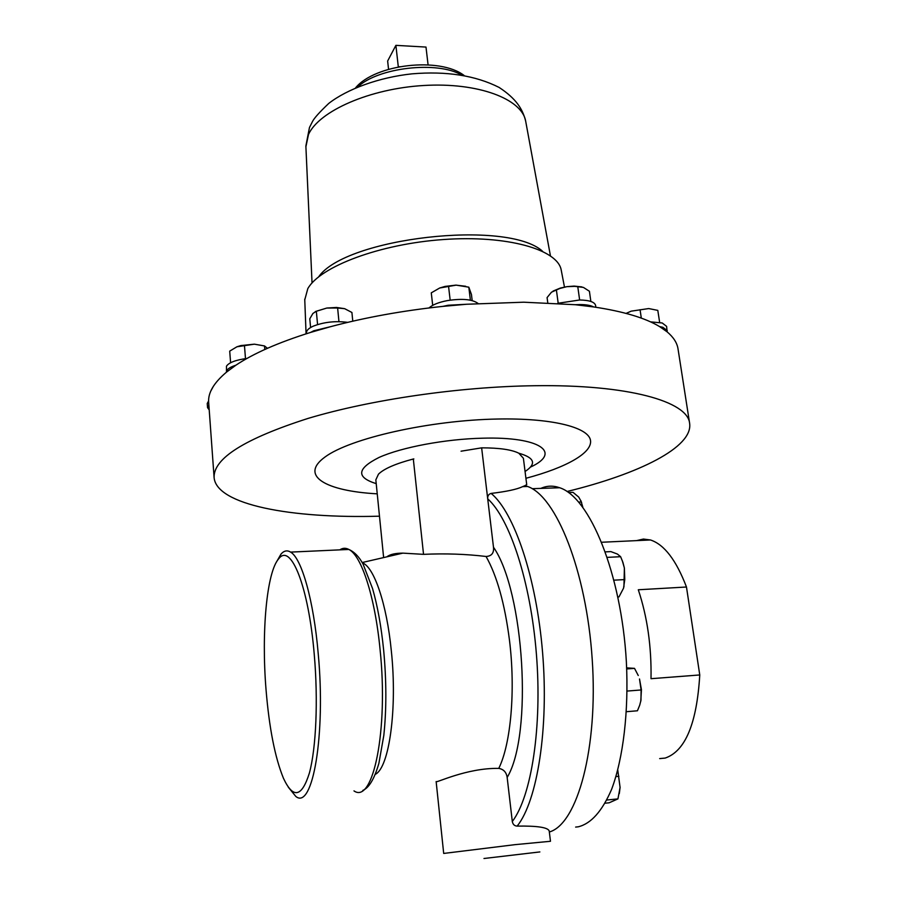 <?xml version="1.0" encoding="UTF-8"?>
<svg xmlns="http://www.w3.org/2000/svg" width="907" height="907" viewBox="0 0 907 907"><rect width="100%" height="100%" fill="white"/><g stroke="black" fill="none" stroke-linecap="round" stroke-linejoin="round"><path stroke-width="1.36" d="M659.672 758.592L665.194 758.071C685.329 751.166 696.859 723.457 699.762 674.955L651.011 678.697C651.577 646.578 647.337 616.93 638.301 589.765L686.474 587.01C676.214 560.141 664.219 544.461 650.478 539.971L643.369 539.064L636.533 540.629M575.639 827.082L578.258 826.799C591.069 823.692 602.203 811.164 611.658 789.226C623.29 758.093 628.846 711.337 626.363 661.759C621.318 573.111 589.607 497.149 559.653 487.739C553.111 485.449 546.842 485.664 540.867 488.385M208.871 405.146L207.544 407.628L209.211 409.896M478.091 303.494C472.604 299.321 462.411 298.346 447.525 300.568C438.693 302.269 432.526 304.729 429.022 307.949M466.583 304.253L448.069 305.262L443.024 306.362L466.583 304.253L523.736 302.201L575.333 304.718L593.666 306.94C623.245 311.373 645.24 317.926 659.627 326.611L667.144 331.871C673.482 337.223 677.11 342.88 678.017 348.855L689.626 423.354C693.22 447.162 639.084 473.908 567.045 491.503M246.987 358.435C235.82 359.943 228.983 362.505 226.489 366.156L226.489 372.142L235.854 365.226C253.461 353.447 278.37 342.506 310.591 332.416L330.352 326.735C365.238 317.439 402.799 310.648 443.024 306.362M235.854 365.226C230.968 366.791 227.952 368.571 226.829 370.566L226.478 372.074M595.842 307.258L595.582 305.387C594.663 302.008 589.357 300.206 579.686 299.979L557.68 303.312M593.666 306.94C590.763 305.41 586.319 304.616 580.333 304.559L575.333 304.718M667.144 331.871L666.6 326.361L662.201 322.971L650.512 321.86M667.269 330.658L662.858 327.302L659.627 326.611M347.687 322.359C335.454 320.772 323.992 322.03 313.312 326.146C308.663 328.255 306.396 330.465 306.509 332.767L306.589 333.674M330.352 326.735L313.743 330.783L310.591 332.416M379.477 516.185C291.476 518.713 216.297 504.859 214.097 477.524L208.667 402.334C207.896 392.856 213.837 382.799 226.489 372.142M304.763 299.854L307.79 288.675C320.001 266.601 379.795 243.96 443.364 239.539C506.99 234.947 557.624 249.459 561.195 269.957L561.331 270.626M266.023 689.467C261.329 631.952 266.692 571.966 278.766 558.712C290.75 542.647 308.561 585.956 314.264 654.571C318.232 699.932 316.158 748.014 309.423 772.934C301.804 797.287 293.142 799.067 283.438 778.24C274.991 757.56 269.186 727.958 266.023 689.467M276.272 562.351L280.989 554.109C283.982 550.674 287.19 550.005 290.603 552.102C301.612 558.27 313.641 600.071 318.21 653.584C325.896 734.874 312.598 810.586 295.795 796.414L288.279 787.151M214.097 477.524C213.417 458.42 244.743 438.716 308.074 418.41C370.668 399.636 459.611 386.665 534.574 385.724C628.619 384.33 687.778 401.54 689.626 423.354M530.55 467.06C562.113 452.616 540.459 436.494 482.547 438.194C445.292 439.045 401.62 447.276 379.047 457.445C356.893 468.59 355.952 477.32 376.224 483.646M525.924 478.284C566.535 467.536 593.518 452.434 590.355 439.657C587.18 426.948 550.934 417.991 497.739 419.023C429.793 420.19 349.977 438.33 324.899 457.094C299.083 475.869 325.885 491.072 377.244 493.839M461.062 451.198L481.64 447.843C499.349 447.854 511.752 449.657 518.838 453.228L523.396 458.262L526.718 484.621L524.994 485.642L527.579 486.481C556.025 496.027 586.353 570.469 592.203 659.208C598.291 747.969 577.453 824.1 549.336 831.991M507.16 777.446L512.308 821.504C512.886 824.44 514.507 825.982 517.171 826.107C537.329 825.778 548.009 827.422 549.223 831.027L550.481 841.277L515.017 844.655L443.693 853.442L436.142 781.562C435.337 783.614 466.357 767.821 498.771 768.388C503.6 769.238 506.401 772.254 507.16 777.446C533.112 734.5 524.121 591.171 493.487 547.227C494.088 553.066 491.617 556.15 486.061 556.479C466.085 554.064 445.235 553.349 423.535 554.347L402.844 553.134C395.259 553.168 389.919 554.404 386.813 556.841M524.994 485.642L522.625 486.651C517.047 489.315 506.56 491.571 491.152 493.419C488.646 494.077 487.501 495.88 487.717 498.827L493.487 547.227M481.64 447.843L487.717 498.827C509.643 518.464 530.595 581.353 536.4 654.049C542.261 726.688 531.525 796.301 512.308 821.504M383.627 557.578L375.838 479.848L378.48 474.157C383.978 468.738 395.599 463.681 413.32 458.999L413.841 458.919M391.336 554.562L391.45 555.764M413.32 458.999L423.535 554.347M525.062 471.493C536.751 463.817 534.677 457.729 518.838 453.228M398.026 67.05L399.976 66.687M388.559 69.329L387.64 61.018L395.894 45.35L425.995 47.073L428.081 64.873M395.894 45.35L398.275 66.596M310.591 327.54L309.786 318.81L312.904 313.471L316.339 311.226L326.826 308.04L315.341 311.566M336.52 307.462L337.574 308.006L326.826 308.04L336.52 307.462L344.66 308.686L351.916 312.473L352.778 321.18M337.574 308.006L344.66 308.686M317.575 324.57L316.339 311.226M338.946 321.634L337.631 308.017M626.159 313.414L631.136 311.169L648.732 308.561L631.136 311.169L626.091 313.391M648.732 308.561L657.802 310.387L659.65 322.382M641.317 318.13L640.059 309.706M581.897 286.907L574.108 286.09L566.852 286.669L560.311 288.075L553.055 291.079M547.771 302.779L547.08 297.587L551.49 292.179L559.857 288.449L566.852 286.669L574.743 286.351L583.405 287.406L589.414 291.26L590.854 301.464M558.179 303.153L556.376 289.832M579.641 299.979L577.77 286.623M230.593 362.743L229.709 351.134L236.931 346.78L240.843 345.578L254.379 344.172L264.515 345.952L267.452 348.299M264.583 345.952L254.379 344.172L236.931 346.78M245.491 358.628L244.448 345.431M264.81 349.478L264.515 345.952M470.382 300.183L468.817 287.179L456.04 285.115L445.054 286.419L439.702 287.995L456.096 285.149L465.699 286.272M468.817 287.179L471.447 294.492L472.184 300.591M432.696 305.342L431.279 292.848L439.702 287.995M450.167 300.138L448.557 286.317M208.61 400.939L207.238 403.479L207.544 407.628M210.73 391.2L213.36 386.314M686.474 587.01L699.762 674.955M640.75 701.406L641.442 689.717L639.514 678.992L641.102 689.966L640.977 700.261L639.696 705.238L637.428 710.782L626.442 711.7M638.256 675.511L634.515 668.368L626.669 667.858M626.714 668.947L634.515 668.368M627.111 691.066L641.102 689.966M582.827 507.149L580.865 500.664M568.508 492.512L573.043 492.354L578.723 497.081L581.092 501.333L582.679 506.945M578.757 502.081L581.262 501.979M623.937 586.874L624.379 568.02L622.27 560.571M605.434 551.875L610.876 551.603L617.395 554.052L620.626 556.705L622.916 562.374L624.379 568.02L624.764 579.584L623.54 588.189L618.959 596.919L617.916 596.976M614.028 580.174L624.764 579.584M607.339 557.363L620.626 556.705M617.78 770.19L620.082 787.435L617.939 798.886L609.141 802.797L605.162 803.205M619.311 793.602L620.082 787.435L617.758 770.247M615.989 776.585L618.891 776.301M606.851 800.019L617.939 798.886M362.358 562.816C374.024 566.954 386.756 603.699 391.336 650.977C397.47 708.684 389.239 767.719 375.328 774.317M305.908 146.753L308.493 134.485C319.049 111.039 369.795 88.591 423.784 85.496C477.808 82.22 521.695 98.795 525.629 120.937L525.777 121.708M318.663 276.816C345.454 237.691 507.693 219.211 542.59 251.296M483.975 858.498L539.869 851.934L483.975 858.498M339.808 549.857C342.676 547.907 345.692 547.771 348.844 549.449C361.417 555.469 375.022 596.67 380.067 649.48C388.559 729.67 373.151 804.634 353.979 790.893M486.061 556.479C496.979 575.82 504.78 603.699 509.462 640.115C515.664 690.057 510.936 743.842 498.771 768.388M491.152 493.419C514.099 512.285 536.388 576.977 542.59 652.643C548.882 728.253 537.454 800.779 517.171 826.107M357.902 86.857C378.219 67.447 437.469 60.701 461.64 75.043M561.195 269.957L564.471 287.088M305.874 145.982L309.468 127.502L312.405 121.697C314.049 118.284 319.502 112.196 328.742 103.432C347.154 89.033 379.205 77.333 411.937 73.852C446.346 70.939 475.415 75.462 499.145 87.446C516.06 98.614 522.511 108.783 525.629 120.937M305.874 146.095L312.042 282.973M278.766 558.712L280.989 554.109M290.603 552.102L348.844 549.449C354.444 551.944 359.206 556.853 363.106 564.177L372.528 588.473C377.539 605.876 381.223 626.306 383.616 649.752C386.507 680.545 386.575 709.059 383.831 735.305L378.899 763.286C374.432 778.75 369.07 787.798 362.823 790.416M362.199 562.533L402.844 553.134M522.625 486.651L527.579 486.481M525.652 121.05L550.436 255.819M355.612 87.809C375.135 64.08 439.714 56.722 464.078 75.451M304.741 299.174L306.067 333.844M574.108 286.09L574.743 286.351M559.653 487.739L532.171 488.692M650.478 539.971L601.76 542.25M581.659 502.705L581.092 501.333"/></g></svg>
